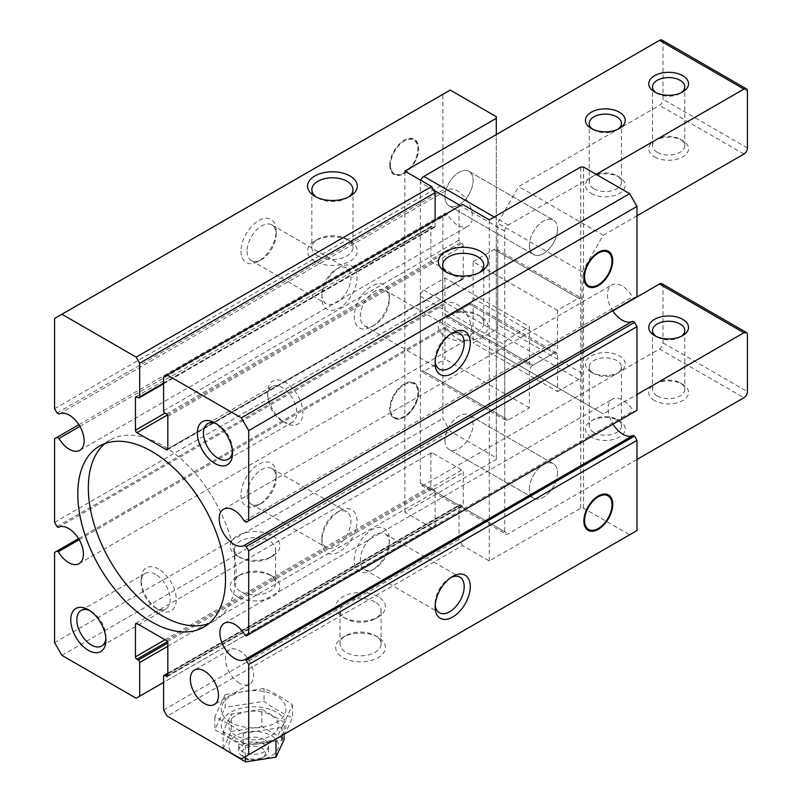 <?xml version="1.0" encoding="UTF-8"?>
<svg xmlns="http://www.w3.org/2000/svg" width="802" height="802" viewBox="0 0 802 802"><rect width="100%" height="100%" fill="white"/><g stroke="black" fill="none" stroke-linecap="round" stroke-linejoin="round"><path stroke-width="0.6" stroke-dasharray="4.01 3.01" d="M225.212 694.512L264.038 688.507C273.402 692.357 282.875 697.83 292.469 704.918L282.063 727.344L243.237 733.349L229.021 723.965L214.806 716.938L225.212 694.512L225.212 707.314L214.806 729.73L243.237 746.151L282.063 740.136L292.469 717.72C283.116 713.87 273.642 708.397 264.038 701.309L225.212 707.314M230.775 722.401A32.331 18.667 180 0 1 245.272 691.174A32.331 18.667 180 0 1 284.87 714.031A32.331 18.667 180 0 1 230.775 722.401M462.543 204.41L459.035 206.445L459.035 240.149A1.985 1.153 60 0 0 460.438 242.585L461.842 243.397A1.985 1.153 60 0 1 463.255 245.833L463.255 278.324A1.985 1.153 60 0 1 462.834 279.236A1.985 1.153 60 0 1 461.842 279.136L432.298 262.084A1.985 1.153 60 0 1 430.895 259.647L430.895 227.156A1.985 1.153 60 0 1 431.306 226.244A1.985 1.153 60 0 1 432.298 226.344L433.712 227.156A1.985 1.153 60 0 0 434.704 227.257A1.985 1.153 60 0 0 435.115 226.344L435.115 220.249M163.598 377.01L459.035 206.445M241.352 758.963L629.63 534.794L583.535 508.187L580.718 508.187L489.28 560.979L462.543 545.54L167.117 716.106M378.143 637.319A24.872 14.356 0 0 0 342.965 637.319A24.872 14.356 0 0 0 342.965 657.63A24.872 14.356 0 0 0 378.143 657.63A24.872 14.356 0 0 0 378.143 637.319L375.095 635.565A20.561 11.87 0 0 0 346.013 635.565A20.561 11.87 0 0 0 339.998 643.956A20.561 11.87 0 0 0 360.559 655.836A20.561 11.87 0 0 0 381.12 643.956A20.561 11.87 0 0 0 375.095 635.565L378.143 637.319M163.598 710.021L459.035 539.455L462.543 545.54M163.598 676.307L459.035 505.741L459.035 539.455M459.035 505.741A1.985 1.153 60 0 1 459.446 504.839A1.985 1.153 60 0 1 460.438 504.929L461.842 505.741A1.985 1.153 60 0 0 462.834 505.841A1.985 1.153 60 0 0 463.255 504.929L463.255 472.448A1.985 1.153 60 0 0 461.842 470.012L432.298 452.95A1.985 1.153 60 0 0 431.306 452.849A1.985 1.153 60 0 0 430.895 453.762L430.895 486.253A1.985 1.153 60 0 0 432.298 488.689L433.712 489.501A1.985 1.153 60 0 1 435.115 491.937L435.115 525.641L163.598 682.402M461.842 505.741L167.819 675.495L463.255 504.929M355.547 567.114A24.872 14.356 -60 0 1 368.399 532.057A24.872 14.356 -60 0 1 389.391 539.856A24.872 14.356 -60 0 1 388.078 548.337A24.872 14.356 120 0 1 371.807 570.312A24.872 14.356 120 0 1 355.547 567.114M165.011 639.755L323.186 548.438A24.872 14.356 120 0 0 339.457 551.636A24.872 14.356 120 0 0 355.717 529.651A24.872 14.356 120 0 0 339.457 511.024A24.872 14.356 120 0 0 321.863 541.48A24.872 14.356 120 0 0 323.186 548.438L430.895 486.253M136.17 698.241L435.115 525.641M431.596 527.676L404.87 512.247L496.308 459.446L496.308 457.822L450.213 431.215L442.854 418.464L442.854 328.279L445.31 326.855L446.584 327.587A20.892 12.06 60 0 0 467.365 339.467A20.892 12.06 60 0 0 467.416 315.437A20.892 12.06 60 0 0 446.584 303.226L445.31 302.494L442.854 298.224L442.854 214.565L445.31 213.142L447.285 214.284A20.892 12.06 60 0 0 468.067 226.164A20.892 12.06 60 0 0 468.117 202.134A20.892 12.06 60 0 0 447.285 189.914L445.31 188.781L442.854 184.51L442.854 94.325L450.213 90.085M61.934 655.384L450.213 431.215M237.462 596.718A24.872 14.356 180 0 1 237.462 576.407A24.872 14.356 180 0 1 272.63 576.407A24.872 14.356 180 0 1 272.63 596.718A24.872 14.356 180 0 1 237.462 596.718M432.298 226.344L355.717 270.555A24.872 14.356 120 0 0 339.457 267.357A24.872 14.356 120 0 0 323.186 289.342A24.872 14.356 120 0 0 321.863 297.813A24.872 14.356 120 0 0 342.855 305.622A24.872 14.356 120 0 0 355.717 270.555L430.895 227.156M167.819 416.398L355.547 308.018A24.872 14.356 120 0 0 371.807 326.655A24.872 14.356 120 0 0 389.391 296.189A24.872 14.356 120 0 0 388.078 289.241A24.872 14.356 120 0 0 371.807 286.043A24.872 14.356 120 0 0 355.547 308.018L463.255 245.833M496.308 457.822L496.308 116.691M583.535 508.187L583.535 167.047M636.988 296.6L634.532 298.023L632.557 296.88A20.892 12.06 60 0 0 611.776 285.011A20.892 12.06 60 0 0 612.688 310.625M636.988 410.313L634.532 411.727L633.259 410.995A20.892 12.06 60 0 0 612.477 399.125A20.892 12.06 60 0 0 613.019 424.148M636.988 530.543L629.63 534.794M246.254 522.192L634.532 298.023M244.279 521.049L632.557 296.88M246.254 635.906L634.532 411.727M244.981 635.164L633.259 410.995M54.576 642.633L442.854 418.464M418.584 392.238A20.391 11.769 -60 0 1 404.168 417.21A20.391 11.769 -60 0 1 389.742 408.89A20.391 11.769 -60 0 1 404.168 383.917A20.391 11.769 -60 0 1 418.584 392.238L418.584 392.649A19.9 11.489 -60 0 1 404.519 417.01A19.9 11.489 -60 0 1 390.454 408.89A19.9 11.489 -60 0 1 404.519 384.519A19.9 11.489 -60 0 1 418.584 392.649M240.981 494.784A24.872 14.356 120 0 0 258.565 504.929A24.872 14.356 120 0 0 276.149 474.473A24.872 14.356 120 0 0 258.565 464.318A24.872 14.356 120 0 0 240.981 494.784M54.576 552.448L442.854 328.279M78.546 538.603L445.31 326.855M79.197 539.696L446.584 327.587M58.305 527.395L446.584 303.226M57.042 526.663L445.31 302.494M54.576 522.393L442.854 298.224M54.576 438.734L442.854 214.565M78.877 424.709L445.31 213.142M79.899 426.393L447.285 214.284M59.007 414.083L447.285 189.914M57.042 412.95L445.31 188.781M54.576 408.679L442.854 184.51M389.742 165.222A20.391 11.769 120 0 0 404.168 173.553A20.391 11.769 120 0 0 418.584 148.57A20.391 11.769 120 0 0 404.168 140.25A20.391 11.769 120 0 0 389.742 165.222M240.981 251.116A24.872 14.356 120 0 0 258.565 261.272A24.872 14.356 120 0 0 276.149 230.806A24.872 14.356 120 0 0 258.565 220.66A24.872 14.356 120 0 0 240.981 251.116M54.576 318.494L442.854 94.325M496.308 459.446L496.308 134.566M580.718 508.187L580.718 167.047M557.51 229.182A19.9 11.489 -60 0 1 548.819 249.211A19.9 11.489 -60 0 1 533.49 254.535A19.9 11.489 -60 0 1 529.37 245.432A19.9 11.489 -60 0 1 538.052 225.412A19.9 11.489 -60 0 1 553.39 220.079A19.9 11.489 -60 0 1 557.51 229.182M557.51 472.849A19.9 11.489 -60 0 1 548.819 492.869A19.9 11.489 -60 0 1 533.49 498.202A19.9 11.489 -60 0 1 533.49 475.225A19.9 11.489 -60 0 1 553.39 463.746A19.9 11.489 -60 0 1 557.51 472.849M489.28 560.979L489.28 219.848M404.87 512.247L404.87 171.107M444.96 196.701A19.9 11.489 120 0 0 449.08 205.803A19.9 11.489 120 0 0 468.98 194.315A19.9 11.489 120 0 0 468.98 171.347A19.9 11.489 120 0 0 453.651 176.671A19.9 11.489 120 0 0 444.96 196.701A19.9 11.489 120 0 0 449.08 205.803A19.9 11.489 120 0 0 468.98 194.315A19.9 11.489 120 0 0 468.98 171.347A19.9 11.489 120 0 0 453.651 176.671A19.9 11.489 120 0 0 444.96 196.701M444.96 440.358A19.9 11.489 120 0 0 449.08 449.471A19.9 11.489 120 0 0 464.418 444.138A19.9 11.489 120 0 0 473.1 424.118A19.9 11.489 120 0 0 468.98 415.015A19.9 11.489 120 0 0 453.651 420.338A19.9 11.489 120 0 0 444.96 440.358A19.9 11.489 -60 0 1 453.651 420.338A19.9 11.489 -60 0 1 468.98 415.015A19.9 11.489 -60 0 1 468.98 437.982A19.9 11.489 -60 0 1 449.08 449.471A19.9 11.489 -60 0 1 444.96 440.358M375.095 601.991A20.561 11.87 0 0 0 352.69 599.415A20.561 11.87 0 0 0 339.998 610.382A20.561 11.87 0 0 0 346.013 618.773A20.561 11.87 0 0 0 375.095 618.773A20.561 11.87 0 0 0 381.12 610.382A20.561 11.87 0 0 0 375.095 601.991M378.143 596.708A24.872 14.356 0 0 0 342.965 596.708A24.872 14.356 0 0 0 342.965 617.019A24.872 14.356 0 0 0 378.143 617.019A24.872 14.356 0 0 0 378.143 596.708M237.462 556.107L237.462 556.107A24.872 14.356 180 0 1 237.462 535.796A24.872 14.356 180 0 1 272.63 535.796A24.872 14.356 180 0 1 272.63 556.107A24.872 14.356 180 0 1 237.462 556.107L240.51 557.861A20.561 11.87 180 0 1 234.485 549.47A20.561 11.87 180 0 1 255.046 537.601A20.561 11.87 180 0 1 275.607 549.47A20.561 11.87 180 0 1 269.582 557.861A20.561 11.87 180 0 1 240.51 557.861L237.462 556.107M240.51 591.435A20.561 11.87 180 0 1 234.485 583.044A20.561 11.87 180 0 1 240.51 574.653A20.561 11.87 180 0 1 269.582 574.653A20.561 11.87 180 0 1 275.607 583.044A20.561 11.87 180 0 1 262.916 594.011A20.561 11.87 180 0 1 240.51 591.435M247.066 494.784A20.561 11.87 120 0 0 251.327 504.197A20.561 11.87 120 0 0 261.612 503.175A20.561 11.87 120 0 0 276.149 477.992A20.561 11.87 120 0 0 271.888 468.579A20.561 11.87 120 0 0 256.038 474.092A20.561 11.87 120 0 0 247.066 494.784M321.863 537.962A20.561 11.87 120 0 0 326.123 547.375A20.561 11.87 120 0 0 346.685 535.505A20.561 11.87 120 0 0 346.685 511.766A20.561 11.87 120 0 0 336.409 512.779A20.561 11.87 120 0 0 321.863 537.962L321.863 541.48M388.298 550.383A20.561 11.87 120 0 0 389.391 543.375A20.561 11.87 120 0 0 385.13 533.962A20.561 11.87 120 0 0 369.291 539.475A20.561 11.87 120 0 0 360.319 560.167A20.561 11.87 120 0 0 364.569 569.58A20.561 11.87 120 0 0 374.855 568.558A20.561 11.87 120 0 0 388.298 550.383M451.105 577.41A20.561 11.87 120 0 0 449.651 578.162A20.561 11.87 120 0 0 435.115 603.345A20.561 11.87 120 0 0 435.185 604.979M435.115 603.345L435.115 606.863M247.066 251.116A20.561 11.87 120 0 0 251.327 260.53A20.561 11.87 120 0 0 261.612 259.507A20.561 11.87 120 0 0 276.149 234.324A20.561 11.87 120 0 0 271.888 224.911A20.561 11.87 120 0 0 256.038 230.425A20.561 11.87 120 0 0 247.066 251.116M321.863 294.304A20.561 11.87 120 0 0 326.123 303.717A20.561 11.87 120 0 0 346.685 291.838A20.561 11.87 120 0 0 346.685 268.099A20.561 11.87 120 0 0 336.409 269.121A20.561 11.87 120 0 0 321.863 294.304L321.863 297.813M388.298 293.963A20.561 11.87 120 0 0 385.13 290.294A20.561 11.87 120 0 0 369.291 295.808A20.561 11.87 120 0 0 360.319 316.499A20.561 11.87 120 0 0 364.569 325.913A20.561 11.87 120 0 0 374.855 324.89A20.561 11.87 120 0 0 389.391 299.707A20.561 11.87 120 0 0 388.298 293.963M451.105 333.742A20.561 11.87 120 0 0 449.651 334.504A20.561 11.87 120 0 0 435.115 359.687A20.561 11.87 120 0 0 435.185 361.311M435.115 359.687L435.115 363.196M348.339 197.172A20.561 11.87 180 0 1 346.955 198.044A20.561 11.87 180 0 1 317.883 198.044L317.883 198.044A20.561 11.87 180 0 1 316.499 197.172M317.883 198.044L314.835 196.29L317.883 198.044M317.883 255.988A20.561 11.87 180 0 1 311.858 247.597A20.561 11.87 180 0 1 317.883 239.207A20.561 11.87 180 0 1 346.955 239.207A20.561 11.87 180 0 1 352.98 247.597A20.561 11.87 180 0 1 340.289 258.565A20.561 11.87 180 0 1 317.883 255.988M314.835 261.272A24.872 14.356 180 0 1 314.835 240.961A24.872 14.356 180 0 1 350.003 240.961A24.872 14.356 180 0 1 350.003 261.272A24.872 14.356 180 0 1 314.835 261.272M480.839 316.499A24.872 14.356 0 0 0 445.661 316.499A24.872 14.356 0 0 0 445.661 336.8A24.872 14.356 0 0 0 480.839 336.8A24.872 14.356 0 0 0 480.839 316.499L477.791 314.735A20.561 11.87 0 0 0 448.709 314.735A20.561 11.87 0 0 0 442.694 323.136A20.561 11.87 0 0 0 463.255 335.005A20.561 11.87 0 0 0 483.817 323.136A20.561 11.87 0 0 0 477.791 314.735L480.839 316.499M447.336 272.7A20.561 11.87 0 0 0 448.709 273.582A20.561 11.87 0 0 0 477.791 273.582A20.561 11.87 0 0 0 479.165 272.7M612.016 504.528A19.9 11.489 -60 0 1 598.132 528.588M583.886 520.769A19.9 11.489 -60 0 1 583.886 520.568A19.9 11.489 -60 0 1 597.951 496.197A19.9 11.489 -60 0 1 598.122 496.107M390.454 165.222A19.9 11.489 120 0 0 404.519 173.342A19.9 11.489 120 0 0 418.584 148.982A19.9 11.489 120 0 0 404.519 140.861A19.9 11.489 120 0 0 390.454 165.222L390.454 164.821A19.398 11.198 120 0 0 404.168 172.741A19.398 11.198 120 0 0 417.882 148.982A19.398 11.198 120 0 0 404.168 141.062A19.398 11.198 120 0 0 390.454 164.821M598.122 252.44A19.9 11.489 120 0 0 597.951 252.54A19.9 11.489 120 0 0 583.886 276.901L583.886 277.312M598.132 284.921A19.9 11.489 120 0 0 612.016 260.861M417.882 392.649A19.398 11.198 -60 0 1 404.168 416.398A19.398 11.198 -60 0 1 390.454 408.489A19.398 11.198 -60 0 1 404.168 384.729A19.398 11.198 -60 0 1 417.882 392.649M104.962 443.566A104.45 60.3 60 0 1 109.974 440.057A104.45 60.3 60 0 1 214.425 500.368A104.45 60.3 60 0 1 214.425 620.969A104.45 60.3 60 0 1 208.881 623.555M158.676 569.099A24.872 14.356 -120 0 0 141.092 579.255A24.872 14.356 -120 0 0 158.676 609.71A24.872 14.356 -120 0 0 176.26 599.555A24.872 14.356 -120 0 0 158.676 569.099M155.628 574.372A20.561 11.87 -120 0 0 145.352 573.35A20.561 11.87 -120 0 0 141.092 582.763A20.561 11.87 -120 0 0 155.628 607.946A20.561 11.87 -120 0 0 165.914 608.969A20.561 11.87 -120 0 0 169.062 592.488A20.561 11.87 -120 0 0 155.628 574.372M105.854 638.282A20.561 11.87 -120 0 0 105.924 636.648A20.561 11.87 -120 0 0 91.388 611.465A20.561 11.87 -120 0 0 89.934 610.713M91.388 611.465L88.34 609.71L91.388 611.465M216.55 423.897A20.561 11.87 60 0 1 217.994 424.659A20.561 11.87 60 0 1 232.54 449.842A20.561 11.87 60 0 1 232.46 451.466M282.244 421.14L282.244 421.14A20.561 11.87 60 0 1 267.708 395.957A20.561 11.87 60 0 1 271.968 386.544A20.561 11.87 60 0 1 292.529 398.414A20.561 11.87 60 0 1 292.529 422.153A20.561 11.87 60 0 1 282.244 421.14L285.291 422.895A24.872 14.356 60 0 1 267.708 392.439A24.872 14.356 60 0 1 285.291 382.283A24.872 14.356 60 0 1 302.875 412.739A24.872 14.356 60 0 1 285.291 422.895L282.244 421.14M239.567 683.214A19.9 11.489 60 0 1 226.575 665.68A19.9 11.489 60 0 1 229.623 649.74A19.9 11.489 60 0 1 249.522 661.229A19.9 11.489 60 0 1 249.522 684.196A19.9 11.489 60 0 1 239.567 683.214M292.469 704.918L292.469 717.72M264.038 688.507L264.038 701.309M214.806 716.938L214.806 729.73M243.237 733.349L243.237 746.151M282.063 727.344L282.063 735.464M261.813 709.299L231.307 714.021L223.126 731.635L234.294 737.228L245.462 744.537L275.978 739.815L284.149 722.201L261.813 709.299L261.813 726.672L284.149 739.564M236.049 735.604A24.872 14.356 180 0 1 247.196 711.585A24.872 14.356 180 0 1 277.662 729.168A24.872 14.356 180 0 1 236.049 735.604M230.775 738.652A32.331 18.667 180 0 1 237.472 709.289A32.331 18.667 180 0 1 284.87 720.617A32.331 18.667 180 0 1 269.803 741.609A32.331 18.667 180 0 1 230.775 738.652M284.149 736.356L284.149 722.201M223.126 749.008L231.307 731.384L231.307 714.021M231.307 731.384L261.813 726.672M223.126 748.446L223.126 731.635M245.462 756.597L245.462 744.537M275.978 741.66L275.978 739.815M245.242 757.91L245.242 757.91A11.87 6.857 180 0 1 245.242 748.216A11.87 6.857 180 0 1 262.033 748.216A11.87 6.857 180 0 1 262.033 757.91A11.87 6.857 180 0 1 245.242 757.91L243.086 756.667A14.917 8.611 180 0 1 238.715 750.572A14.917 8.611 180 0 1 253.643 741.96A14.917 8.611 180 0 1 268.56 750.572A14.917 8.611 180 0 1 264.189 756.667A14.917 8.611 180 0 1 243.086 756.667L245.242 757.91M264.189 739.665A14.917 8.611 0 0 0 247.928 737.8A14.917 8.611 0 0 0 238.715 745.75A14.917 8.611 0 0 0 243.086 751.845A14.917 8.611 0 0 0 259.347 753.71A14.917 8.611 0 0 0 268.56 745.75A14.917 8.611 0 0 0 264.189 739.665M236.049 755.905A24.872 14.356 180 0 1 232.099 738.572A24.872 14.356 180 0 1 260.079 731.885A24.872 14.356 180 0 1 275.176 752.938A24.872 14.356 180 0 1 236.049 755.905M661.991 283.768A4.972 2.867 -60 0 1 663.013 286.043L663.013 342.895A4.972 2.867 -60 0 1 659.495 348.99L423.857 485.04A4.972 2.867 -60 0 1 421.371 485.28A4.972 2.867 -60 0 1 420.348 483.005L420.348 296.189A4.972 2.867 -60 0 1 423.857 290.103L444.96 277.923L529.37 326.655L529.37 363.206A4.972 2.867 -60 0 0 530.403 365.481A4.972 2.867 -60 0 0 532.889 365.231L553.992 353.05L469.581 304.319L553.992 353.05A4.972 2.867 -60 0 0 557.51 346.955L557.51 310.404L578.613 298.224A4.972 2.867 -60 0 1 581.099 297.973A4.972 2.867 -60 0 1 582.122 300.259L582.122 401.782L603.224 413.962L636.988 394.474M591.274 437.11A19.9 11.489 180 0 1 591.264 420.87A19.9 11.489 180 0 1 619.405 420.87A19.9 11.489 180 0 1 619.405 437.11A19.9 11.489 180 0 1 591.274 437.11M654.572 400.569A19.9 11.489 180 0 1 654.572 384.318A19.9 11.489 180 0 1 682.713 384.318A19.9 11.489 180 0 1 682.713 400.569A19.9 11.489 180 0 1 654.572 400.569M636.988 459.446L508.267 533.771A4.972 2.867 -60 0 1 505.781 534.012A4.972 2.867 -60 0 1 504.749 531.736L504.749 344.93A4.972 2.867 -60 0 1 508.267 338.835L529.37 326.655M444.96 277.923L444.96 314.464L529.37 363.206M557.51 310.404L473.1 261.673L473.1 298.224A4.972 2.867 -60 0 1 469.581 304.319L448.478 316.499L532.889 365.231L448.478 316.499A4.972 2.867 -60 0 1 445.992 316.75A4.972 2.867 -60 0 1 444.96 314.464M473.1 261.673L494.202 249.492A4.972 2.867 -60 0 1 496.689 249.242A4.972 2.867 -60 0 1 497.721 251.517L497.721 353.05L582.122 401.782M497.721 353.05L603.224 413.962M529.37 489.1A19.9 11.489 -60 0 1 538.052 469.07A19.9 11.489 -60 0 1 553.39 463.746A19.9 11.489 -60 0 1 553.39 486.714A19.9 11.489 -60 0 1 533.49 498.202A19.9 11.489 -60 0 1 529.37 489.1M591.274 372.138A19.9 11.489 180 0 1 591.264 372.138A19.9 11.489 180 0 1 591.274 355.898A19.9 11.489 180 0 1 619.405 355.898A19.9 11.489 180 0 1 619.405 372.138A19.9 11.489 180 0 1 591.274 372.138L593.931 373.672A16.12 9.313 180 0 1 589.209 367.095A16.12 9.313 180 0 1 605.34 357.782A16.12 9.313 180 0 1 621.46 367.095A16.12 9.313 180 0 1 616.738 373.672A16.12 9.313 180 0 1 593.931 373.672L591.264 372.138M518.824 365.231L612.888 310.925M681.239 336.359A16.12 9.313 180 0 1 680.046 337.131A16.12 9.313 180 0 1 657.239 337.131L657.239 337.131A16.12 9.313 180 0 1 656.046 336.359M657.239 337.131L654.572 335.587L657.239 337.131M657.239 395.947A16.12 9.313 180 0 1 652.517 389.361A16.12 9.313 180 0 1 657.239 382.785A16.12 9.313 180 0 1 680.046 382.785A16.12 9.313 180 0 1 684.768 389.361A16.12 9.313 180 0 1 674.813 397.962A16.12 9.313 180 0 1 657.239 395.947M593.931 432.499A16.12 9.313 180 0 1 589.209 425.912A16.12 9.313 180 0 1 593.931 419.336A16.12 9.313 180 0 1 616.738 419.336A16.12 9.313 180 0 1 621.46 425.912A16.12 9.313 180 0 1 611.505 434.514A16.12 9.313 180 0 1 593.931 432.499M596.197 174.365L508.267 225.121A4.972 2.867 120 0 0 504.749 231.217L504.749 418.022A4.972 2.867 120 0 0 505.781 420.298A4.972 2.867 120 0 0 508.267 420.058L529.37 407.877L529.37 371.326A4.972 2.867 120 0 1 532.889 365.231L553.992 353.05A4.972 2.867 120 0 1 556.478 352.8A4.972 2.867 120 0 1 557.51 355.075L473.1 306.344L473.1 342.895L494.202 330.715A4.972 2.867 120 0 0 497.721 324.62L497.721 223.096L518.824 186.545L659.495 105.323A4.972 2.867 120 0 0 663.013 99.227L663.013 42.376A4.972 2.867 120 0 0 661.991 40.1M420.769 180.29A4.972 2.867 120 0 0 420.348 182.485L420.348 369.291A4.972 2.867 120 0 0 421.371 371.567A4.972 2.867 120 0 0 423.857 371.326L444.96 359.146L444.96 322.594A4.972 2.867 120 0 1 448.478 316.499L469.581 304.319A4.972 2.867 120 0 1 472.067 304.068A4.972 2.867 120 0 1 473.1 306.344M529.37 407.877L444.96 359.146M557.51 355.075L557.51 391.627L473.1 342.895M557.51 391.627L578.613 379.446A4.972 2.867 120 0 0 582.122 373.351L582.122 271.828L497.721 223.096M582.122 271.828L603.224 235.277L518.824 186.545M529.37 245.432A19.9 11.489 120 0 0 533.49 254.535A19.9 11.489 120 0 0 553.39 243.046A19.9 11.489 120 0 0 553.39 220.079A19.9 11.489 120 0 0 538.052 225.412A19.9 11.489 120 0 0 529.37 245.432M591.274 193.452A19.9 11.489 -0 0 0 619.405 193.452A19.9 11.489 -0 0 0 619.405 177.202A19.9 11.489 -0 0 0 591.264 177.202A19.9 11.489 -0 0 0 591.274 193.452M654.572 156.901A19.9 11.489 0 0 0 682.713 156.901A19.9 11.489 0 0 0 682.713 140.651A19.9 11.489 0 0 0 654.572 140.651A19.9 11.489 0 0 0 654.572 156.901M603.224 235.277L636.988 215.788M657.239 152.28A16.12 9.313 0 0 0 674.813 154.295A16.12 9.313 0 0 0 684.768 145.703A16.12 9.313 0 0 0 680.046 139.117A16.12 9.313 0 0 0 657.239 139.117A16.12 9.313 0 0 0 652.517 145.703A16.12 9.313 0 0 0 657.239 152.28M656.046 92.691A16.12 9.313 0 0 0 657.239 93.463A16.12 9.313 0 0 0 680.046 93.463A16.12 9.313 0 0 0 681.239 92.691M657.239 93.463L654.572 91.919L657.239 93.463M593.931 188.831A16.12 9.313 -0 0 0 611.505 190.846A16.12 9.313 -0 0 0 621.46 182.244A16.12 9.313 -0 0 0 616.738 175.668A16.12 9.313 -0 0 0 593.931 175.668A16.12 9.313 -0 0 0 589.209 182.244A16.12 9.313 -0 0 0 593.931 188.831M592.738 129.242A16.12 9.313 -0 0 0 593.931 130.014A16.12 9.313 -0 0 0 616.738 130.014A16.12 9.313 -0 0 0 617.931 129.242M593.931 130.014L591.274 128.47L593.931 130.014M167.819 673.87L460.438 504.929M433.712 489.501L463.255 472.448M166.415 640.567L461.842 470.012M430.895 453.762L432.298 452.95M167.407 641.62L432.298 488.689M167.819 646.262L435.115 491.937M163.598 383.095L435.115 226.344M138.285 397.722L433.712 227.156M460.438 242.585L430.895 259.647M167.407 415.015L432.298 262.084M463.255 278.324L167.819 448.889L461.842 279.136M166.415 413.962L461.842 243.397M163.598 410.714L459.035 240.149M663.013 286.043L747.424 334.775M663.013 342.895L747.424 391.627M659.495 348.99L743.905 397.722M423.857 485.04L508.267 533.771M420.348 483.005L504.749 531.736M420.348 296.189L504.749 344.93M423.857 290.103L508.267 338.835M473.1 298.224L557.51 346.955M494.202 249.492L578.613 298.224M497.721 251.517L582.122 300.259M747.424 147.969L663.013 99.227M743.905 154.054L659.495 105.323M747.424 91.107L663.013 42.376M508.267 225.121L494.202 217.001M504.749 231.217L460.438 205.633M433.712 190.194L420.348 182.485M504.749 418.022L420.348 369.291M508.267 420.058L423.857 371.326M529.37 371.326L444.96 322.594M578.613 379.446L494.202 330.715M582.122 373.351L497.721 324.62M167.819 673.199L459.446 504.839M167.407 676.407L462.834 505.841M135.879 623.415L431.306 452.849M163.598 383.767L434.704 227.257M135.879 396.81L431.306 226.244M167.407 449.802L462.834 279.236M223.497 509.18L611.776 285.011M224.199 623.294L612.477 399.125M79.087 563.636L467.365 339.467M79.789 450.333L468.067 226.164M346.013 635.565L342.965 637.319M381.12 643.956L381.12 610.382M339.998 643.956L339.998 610.382M375.095 618.773L378.143 617.019M346.013 618.773L342.965 617.019M269.582 557.861L272.63 556.107M234.485 549.47L234.485 583.044M275.607 549.47L275.607 583.044M240.51 574.653L237.462 576.407M269.582 574.653L272.63 576.407M276.149 477.992L276.149 474.473M261.612 503.175L258.565 504.929M251.327 504.197L326.123 547.375M271.888 468.579L346.685 511.766M336.409 512.779L339.457 511.024M389.391 543.375L389.391 539.856M374.855 568.558L371.807 570.312M364.569 569.58L439.376 612.758M385.13 533.962L459.937 577.149M449.651 578.162L452.699 576.407M276.149 234.324L276.149 230.806M261.612 259.507L258.565 261.272M251.327 260.53L326.123 303.717M271.888 224.911L346.685 268.099M336.409 269.121L339.457 267.357M389.391 299.707L389.391 296.189M374.855 324.89L371.807 326.655M364.569 325.913L439.376 369.1M385.13 290.294L459.937 333.482M449.651 334.504L452.699 332.74M346.955 198.044L350.003 196.29M311.858 189.653L311.858 247.597M352.98 189.653L352.98 247.597M317.883 239.207L314.835 240.961M346.955 239.207L350.003 240.961M448.709 314.735L445.661 316.499M483.817 323.136L483.817 265.191M442.694 323.136L442.694 265.191M477.791 273.582L480.839 271.828M448.709 273.582L445.661 271.828M553.39 463.746L468.98 415.015L553.39 463.746M533.49 498.202L449.08 449.471L533.49 498.202M449.08 205.803L533.49 254.535L449.08 205.803M468.98 171.347L553.39 220.079L468.98 171.347M109.974 440.057L99.418 446.153M214.425 620.969L203.868 627.064M155.628 607.946L158.676 609.71M141.092 582.763L141.092 579.255M145.352 573.35L81.102 610.452M165.914 608.969L101.664 646.061M105.924 636.648L105.924 640.166M217.994 424.659L214.956 422.895M232.54 449.842L232.54 453.351M228.279 459.255L292.529 422.153M207.718 423.636L271.968 386.544M267.708 395.957L267.708 392.439M229.623 649.74L194.455 670.041M249.522 684.196L214.345 704.507M262.033 757.91L264.189 756.667M238.715 745.75L238.715 750.572M268.56 745.75L268.56 750.572M421.371 485.28L505.781 534.012M445.992 316.75L530.403 365.481M496.689 249.242L581.099 297.973M680.046 337.131L682.713 335.587M652.517 330.544L652.517 389.361M684.768 330.544L684.768 389.361M657.239 382.785L654.572 384.318M680.046 382.785L682.713 384.318M616.738 373.672L619.405 372.138M589.209 367.095L589.209 425.912M621.46 367.095L621.46 425.912M593.931 419.336L591.264 420.87M616.738 419.336L619.405 420.87M505.781 420.298L421.371 371.567M556.478 352.8L472.067 304.068M657.239 139.117L654.572 140.651M680.046 139.117L682.713 140.651M684.768 145.703L684.768 86.877M652.517 145.703L652.517 86.877M680.046 93.463L682.713 91.919M593.931 175.668L591.264 177.202M616.738 175.668L619.405 177.202M621.46 182.244L621.46 123.428M589.209 182.244L589.209 123.428M616.738 130.014L619.405 128.47"/><path stroke-width="1.2" d="M613.019 424.148A20.892 12.06 60 0 0 633.259 435.366L244.981 659.535L246.254 660.267L248.71 664.527L248.71 754.712L241.352 758.963L167.117 716.106L163.598 710.021L163.598 676.307A1.985 1.153 60 0 1 164.019 675.394A1.985 1.153 60 0 1 165.011 675.495L166.415 676.307L167.819 675.495L167.819 643.003A1.985 1.153 60 0 0 166.415 640.567L136.871 623.515A1.985 1.153 60 0 0 135.879 623.415A1.985 1.153 60 0 0 135.468 624.327L135.468 656.818A1.985 1.153 60 0 0 136.871 659.254L138.285 660.066A1.985 1.153 60 0 1 139.688 662.502L139.688 696.206L136.17 698.241L61.934 655.384L54.576 642.633L54.576 552.448L57.042 551.024L58.305 551.756A20.892 12.06 60 0 0 79.087 563.636A20.892 12.06 60 0 0 79.137 539.606A20.892 12.06 60 0 0 58.305 527.395L57.042 526.663L54.576 522.393L54.576 438.734L57.042 437.311L59.007 438.453A20.892 12.06 60 0 0 79.789 450.333A20.892 12.06 60 0 0 79.849 426.303A20.892 12.06 60 0 0 59.007 414.083L57.042 412.95L54.576 408.679L54.576 318.494L61.934 314.254L136.17 357.111L139.688 363.196L139.688 396.91A1.985 1.153 60 0 1 139.277 397.812A1.985 1.153 60 0 1 138.285 397.722L136.871 396.91A1.985 1.153 60 0 0 135.879 396.81A1.985 1.153 60 0 0 135.468 397.722L135.468 430.203A1.985 1.153 60 0 0 136.871 432.639L166.415 449.701L167.819 448.889L167.819 416.398A1.985 1.153 60 0 0 166.415 413.962L165.011 413.15A1.985 1.153 60 0 1 163.598 410.714L163.598 377.01L462.543 204.41L489.28 219.848L580.718 167.047L583.535 167.047L629.63 193.663L636.988 206.415L636.988 296.6L246.254 522.192L244.279 521.049A20.892 12.06 60 0 0 223.497 509.18A20.892 12.06 60 0 0 223.447 533.2A20.892 12.06 60 0 0 244.279 545.42L632.557 321.251A20.892 12.06 60 0 1 612.688 310.625M480.839 251.517A24.872 14.356 0 0 0 445.661 251.517A24.872 14.356 0 0 0 445.661 271.828A24.872 14.356 0 0 0 480.839 271.828A24.872 14.356 0 0 0 480.839 251.517M167.117 374.975L241.352 417.832L629.63 193.663M167.819 675.495A1.985 1.153 60 0 1 167.407 676.407A1.985 1.153 60 0 1 166.415 676.307M139.688 696.206L163.598 682.402M314.835 196.29L314.835 196.29A24.872 14.356 180 0 1 314.835 175.989A24.872 14.356 180 0 1 350.003 175.989A24.872 14.356 180 0 1 350.003 196.29A24.872 14.356 180 0 1 314.835 196.29M136.17 357.111L431.596 186.545L404.87 171.107L496.308 118.315L496.308 116.691L450.213 90.085L61.934 314.254M139.688 363.196L435.115 192.63L431.596 186.545M435.115 220.249L435.115 192.63M167.819 448.889A1.985 1.153 60 0 1 167.407 449.802A1.985 1.153 60 0 1 166.415 449.701M632.557 321.251L634.532 322.384L636.988 326.655L636.988 410.313L246.254 635.906L244.981 635.164A20.892 12.06 60 0 0 224.199 623.294A20.892 12.06 60 0 0 224.149 647.324A20.892 12.06 60 0 0 244.981 659.535M633.259 435.366L634.532 436.098L636.988 440.358L636.988 530.543L248.71 754.712M241.352 417.832L248.71 430.584L636.988 206.415M583.886 277.312A20.391 11.769 120 0 0 598.302 285.632A20.391 11.769 120 0 0 612.728 260.66A20.391 11.769 120 0 0 598.302 252.329A20.391 11.769 120 0 0 583.886 277.312M435.115 363.196A24.872 14.356 120 0 0 452.699 373.351A24.872 14.356 120 0 0 470.283 342.895A24.872 14.356 120 0 0 452.699 332.74A24.872 14.356 120 0 0 435.115 363.196M248.71 430.584L248.71 520.769M244.279 545.42L246.254 546.553L634.532 322.384M246.254 546.553L248.71 550.824L636.988 326.655M248.71 550.824L248.71 634.482M246.254 660.267L634.532 436.098M248.71 664.527L636.988 440.358M612.728 504.328A20.391 11.769 -60 0 1 598.302 529.3A20.391 11.769 -60 0 1 583.886 520.979A20.391 11.769 -60 0 1 598.302 495.997A20.391 11.769 -60 0 1 612.728 504.328M435.115 606.863A24.872 14.356 120 0 0 452.699 617.019A24.872 14.356 120 0 0 470.283 586.563A24.872 14.356 120 0 0 452.699 576.407A24.872 14.356 120 0 0 435.115 606.863M57.042 551.024L78.546 538.603M58.305 551.756L79.197 539.696M57.042 437.311L78.877 424.709M59.007 438.453L79.899 426.393M204.4 703.514A19.9 11.489 60 0 1 191.407 685.991A19.9 11.489 60 0 1 194.455 670.041A19.9 11.489 60 0 1 214.345 681.53A19.9 11.489 60 0 1 214.345 704.507A19.9 11.489 60 0 1 204.4 703.514M214.946 463.506A24.872 14.356 60 0 1 197.362 433.05A24.872 14.356 60 0 1 214.956 422.895A24.872 14.356 60 0 1 232.54 453.351A24.872 14.356 60 0 1 214.946 463.506M88.34 609.71A24.872 14.356 -120 0 0 70.756 619.866A24.872 14.356 -120 0 0 88.34 650.322A24.872 14.356 -120 0 0 105.924 640.166A24.872 14.356 -120 0 0 88.34 609.71L88.34 609.71M151.648 621.891A104.45 60.3 60 0 1 83.408 529.851A104.45 60.3 60 0 1 99.418 446.153A104.45 60.3 60 0 1 203.868 506.453A104.45 60.3 60 0 1 203.868 627.064A104.45 60.3 60 0 1 151.648 621.891M496.308 134.566L496.308 118.315M435.185 604.979A20.561 11.87 120 0 0 439.376 612.758A20.561 11.87 120 0 0 459.937 600.888A20.561 11.87 120 0 0 459.937 577.149A20.561 11.87 120 0 0 451.105 577.41M435.185 361.311A20.561 11.87 120 0 0 439.376 369.1A20.561 11.87 120 0 0 459.937 357.221A20.561 11.87 120 0 0 459.937 333.482A20.561 11.87 120 0 0 451.105 333.742M316.499 197.172A20.561 11.87 180 0 1 311.858 189.653A20.561 11.87 180 0 1 332.419 177.783A20.561 11.87 180 0 1 352.98 189.653A20.561 11.87 180 0 1 348.339 197.172M479.165 272.7A20.561 11.87 0 0 0 483.817 265.191A20.561 11.87 0 0 0 477.791 256.8A20.561 11.87 0 0 0 455.386 254.224A20.561 11.87 0 0 0 442.694 265.191A20.561 11.87 0 0 0 447.336 272.7M598.122 496.107A19.9 11.489 -60 0 1 612.016 504.328A19.9 11.489 -60 0 1 612.016 504.528M598.132 528.588A19.9 11.489 -60 0 1 597.951 528.688A19.9 11.489 -60 0 1 583.886 520.769M583.886 277.101A19.9 11.489 120 0 0 597.951 285.021A19.9 11.489 120 0 0 598.132 284.921M612.016 260.861A19.9 11.489 120 0 0 612.016 260.66A19.9 11.489 120 0 0 598.122 252.44M612.016 504.729A19.398 11.198 -60 0 1 598.302 528.488A19.398 11.198 -60 0 1 584.588 520.568A19.398 11.198 -60 0 1 598.302 496.809A19.398 11.198 -60 0 1 612.016 504.729L612.016 504.328M584.588 276.901A19.398 11.198 120 0 0 598.302 284.82A19.398 11.198 120 0 0 612.016 261.061A19.398 11.198 120 0 0 598.302 253.141A19.398 11.198 120 0 0 584.588 276.901M208.881 623.555A104.45 60.3 60 0 1 162.194 615.796A104.45 60.3 60 0 1 95.478 528.578A104.45 60.3 60 0 1 104.962 443.566M89.934 610.713A20.561 11.87 -120 0 0 81.102 610.452A20.561 11.87 -120 0 0 81.102 634.192A20.561 11.87 -120 0 0 101.664 646.061A20.561 11.87 -120 0 0 105.854 638.282M232.46 451.466A20.561 11.87 60 0 1 228.279 459.255A20.561 11.87 60 0 1 217.994 458.233A20.561 11.87 60 0 1 204.56 440.118A20.561 11.87 60 0 1 207.718 423.636A20.561 11.87 60 0 1 216.55 423.897M282.063 735.464L282.063 740.136M275.978 741.66L275.978 757.178L284.149 739.564L284.149 736.356M275.978 757.178L245.462 761.9L223.126 748.446M245.462 761.9L245.462 756.597M636.988 394.474L743.905 332.74A4.972 2.867 -60 0 1 746.391 332.499A4.972 2.867 -60 0 1 747.424 334.775L747.424 391.627A4.972 2.867 -60 0 1 743.905 397.722L636.988 459.446M612.888 310.925L659.495 284.008A4.972 2.867 -60 0 1 661.991 283.768L746.391 332.499M654.572 335.587L654.572 335.587A19.9 11.489 180 0 1 654.572 319.346A19.9 11.489 180 0 1 682.713 319.346A19.9 11.489 180 0 1 682.713 335.587A19.9 11.489 180 0 1 654.572 335.587M656.046 336.359A16.12 9.313 180 0 1 652.517 330.544A16.12 9.313 180 0 1 668.647 321.231A16.12 9.313 180 0 1 684.768 330.544A16.12 9.313 180 0 1 681.239 336.359M636.988 215.788L743.905 154.054A4.972 2.867 120 0 0 747.424 147.969L747.424 91.107A4.972 2.867 120 0 0 746.391 88.832A4.972 2.867 120 0 0 743.905 89.082L596.197 174.365M746.391 88.832L661.991 40.1A4.972 2.867 120 0 0 659.495 40.351L423.857 176.39A4.972 2.867 120 0 0 420.769 180.29M591.274 128.47A19.9 11.489 -0 0 0 619.405 128.47A19.9 11.489 -0 0 0 619.405 112.23A19.9 11.489 -0 0 0 591.274 112.23A19.9 11.489 -0 0 0 591.264 128.47A19.9 11.489 -0 0 0 591.274 128.47M654.572 91.919A19.9 11.489 0 0 0 682.713 91.919A19.9 11.489 0 0 0 682.713 75.679A19.9 11.489 0 0 0 654.572 75.679A19.9 11.489 0 0 0 654.572 91.919L654.572 91.919M681.239 92.691A16.12 9.313 0 0 0 684.768 86.877A16.12 9.313 0 0 0 668.647 77.563A16.12 9.313 0 0 0 652.517 86.877A16.12 9.313 0 0 0 656.046 92.691M617.931 129.242A16.12 9.313 -0 0 0 621.46 123.428A16.12 9.313 -0 0 0 605.34 114.115A16.12 9.313 -0 0 0 589.209 123.428A16.12 9.313 -0 0 0 592.738 129.242M165.011 675.495L167.819 673.87M135.468 624.327L136.871 623.515M135.468 656.818L165.011 639.755M136.871 659.254L167.407 641.62M138.285 660.066L167.819 643.014M139.688 662.502L167.819 646.262M139.688 396.91L163.598 383.095M135.468 397.722L136.871 396.91M135.468 430.203L165.011 413.15M136.871 432.639L167.407 415.015M659.495 284.008L743.905 332.74M743.905 89.082L659.495 40.351M494.202 217.001L423.857 176.39M460.438 205.633L433.712 190.194M164.019 675.394L167.819 673.199M139.277 397.812L163.598 383.767"/></g></svg>
